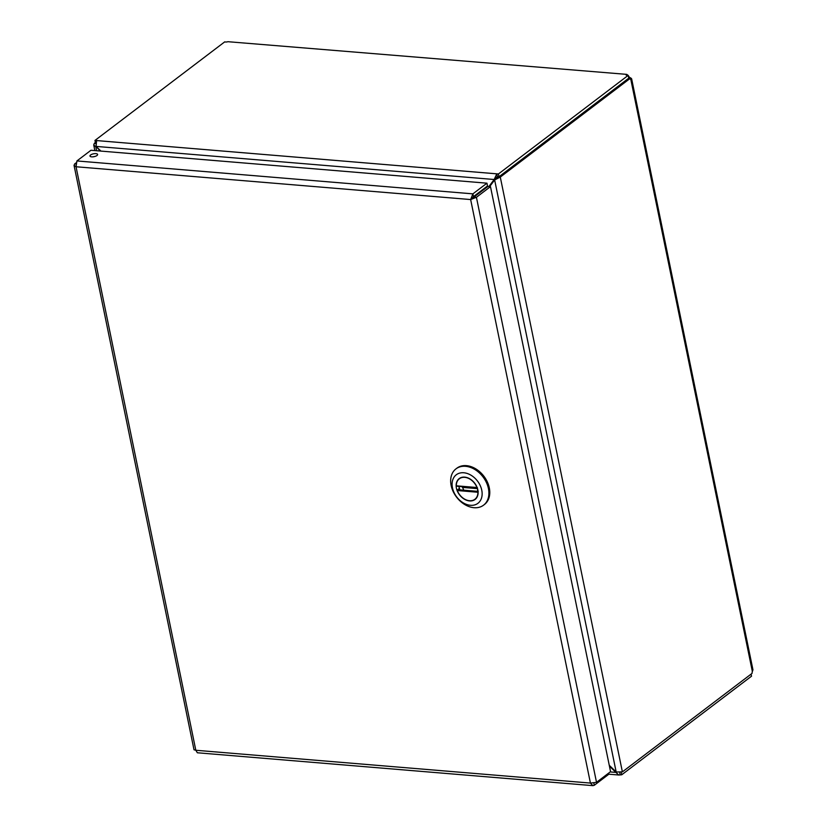 <?xml version="1.0" encoding="UTF-8"?>
<svg xmlns="http://www.w3.org/2000/svg" width="827" height="827" viewBox="0 0 827 827"><rect width="100%" height="100%" fill="white"/><g stroke="black" fill="none" stroke-linecap="round" stroke-linejoin="round"><path stroke-width="1.24" d="M593.848 783.117L594.293 785.278L592.907 785.65L590.426 783.076L596.515 782.332L476.424 197.291L470.646 199.555L472.889 193.859L76.911 160.945L76.032 166.754L74.048 165.39L74.688 163.901L75.743 163.984M74.048 165.39L194.014 749.779L195.813 750.265L197.343 752.766L592.907 785.65M75.898 162.981L74.688 163.901M594.293 785.278L608.341 774.599L608.124 773.503M596.515 782.332L610.564 771.653L490.473 186.613L476.424 197.291L473.912 197.084L470.646 199.555L590.426 783.076L195.813 750.265L76.032 166.754L470.646 199.555M472.31 198.294L473.457 196.64L472.889 193.859L486.948 183.18L90.97 150.266L76.911 160.945M91.683 156.851A3.887 1.458 -11.6 0 0 95.736 156.179A3.887 1.458 -11.6 0 0 97.607 154.463A3.887 1.458 -11.6 0 0 93.503 153.812A3.887 1.458 -11.6 0 0 89.988 156.024A3.887 1.458 -11.6 0 0 91.683 156.851M490.473 186.613L487.971 186.406L473.912 197.084M473.457 196.64L487.517 185.961L486.948 183.18M94.971 156.448A3.887 1.458 -11.6 0 0 93.203 156.81M464.681 477.127A13.108 9.573 52.8 0 1 476.693 486.472A13.108 9.573 52.8 0 1 475.049 499.467A13.108 9.573 52.8 0 1 459.502 494.815A13.108 9.573 52.8 0 1 459.192 478.595A13.108 9.573 52.8 0 1 464.681 477.127M481.769 490.246A17.905 13.077 52.8 0 1 462.686 502.506A17.905 13.077 52.8 0 1 456.907 474.336A17.905 13.077 52.8 0 1 481.769 490.246M470.542 467.431A22.794 16.643 -127.2 0 0 465.529 466.314A22.794 16.643 -127.2 0 0 455.987 468.857A22.794 16.643 -127.2 0 0 456.525 497.079A22.794 16.643 -127.2 0 0 483.568 505.163A22.794 16.643 -127.2 0 0 488.426 488.561A22.794 16.643 -127.2 0 0 470.542 467.431M483.568 505.163L484.457 504.491A22.794 16.643 -127.2 0 0 487.31 481.893A22.794 16.643 -127.2 0 0 466.418 465.642A22.794 16.643 -127.2 0 0 456.876 468.185L455.987 468.857M476.362 498.154L474.905 499.27A12.86 9.386 52.8 0 0 477.913 492.251L478.244 491.393M474.905 499.27A12.86 9.386 52.8 0 1 457.3 490.535L459.285 488.271M476.941 487.517L456.328 485.811A12.86 9.386 52.8 0 1 459.347 478.781A12.86 9.386 52.8 0 1 476.941 487.517L477.51 487.847M462.427 487.392L477.52 488.654M628.189 75.422L629.151 76.942A2.894 2.109 -127.2 0 0 629.647 77.428C631.807 78.462 632.21 79.165 630.836 79.516A2.894 1.654 -85.2 0 1 629.998 78.544L628.437 78.41M626.711 74.368L227.942 41.701L626.711 74.368L628.158 75.391L498.423 173.97L498.991 176.751L628.758 78.172L628.179 75.391A2.894 1.085 -11.6 0 1 625.967 74.792M631.652 78.896L630.836 79.516L752.363 671.524L752.952 669.808L631.652 78.896M621.232 772.242L621.749 774.775L751.516 676.197L751.081 674.108M621.749 774.775L618.834 775.023L615.888 772.408L610.192 771.932M96.614 150.731L95.798 146.792L93.72 144.942L94.33 143.329L95.446 143.422M95.394 142.523L94.33 143.329M628.592 77.366L629.151 76.942M488.933 186.488L494.184 179.5L496.8 173.835L498.423 173.97M95.477 142.916L94.96 140.435L224.727 41.857A2.894 1.085 -11.6 0 0 227.942 41.701M94.96 140.435L96.594 140.569L96.087 146.41L100.915 151.093M629.647 77.428L628.737 78.11M609.261 765.306L616.177 772.015L622.1 771.86M752.363 671.524A2.894 1.654 -85.2 0 0 752.094 673.343L622.38 771.88M498.05 176.668L500.294 177.081L629.998 78.544M500.294 177.081L494.639 179.945L489.677 186.551M498.991 176.751L497.368 176.616L496.8 173.835L96.594 140.569M622.349 771.694L500.325 177.267L497.782 176.875M616.322 772.077L615.888 772.408L609.437 766.133M620.126 774.641L619.692 772.521M95.446 143.609L94.371 143.526M100.16 151.031L96.18 146.503M96.087 146.41L494.184 179.5L497.368 176.616M497.823 177.061L494.639 179.945L616.177 772.015M489.594 186.54L495.849 178.229M457.445 489.667L478.068 491.383M477.913 492.251L457.3 490.535M477.138 487.816L456.711 486.121M459.926 489.873L458.789 486.369M477.624 488.984L477.592 491.341M463.802 490.194L462.2 486.648M460.804 477.675L459.347 478.781M456.545 486.183L477.282 487.899M618.834 775.023L608.248 774.144M94.878 150.586L93.72 144.942"/></g></svg>
